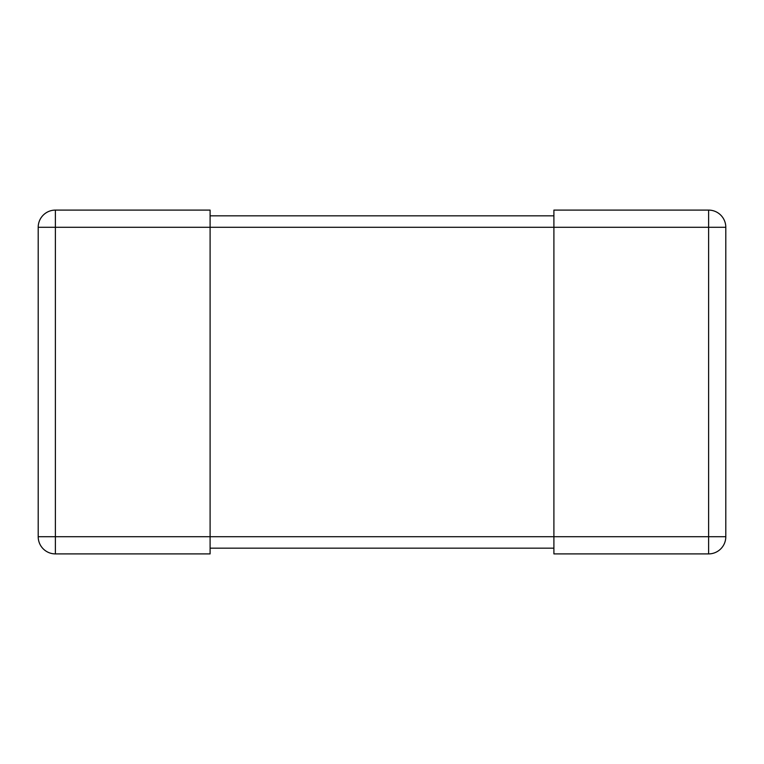 <?xml version="1.0" encoding="UTF-8"?>
<svg xmlns="http://www.w3.org/2000/svg" width="764" height="764" viewBox="0 0 764 764"><rect width="100%" height="100%" fill="white"/><g stroke="black" fill="none" stroke-linecap="round" stroke-linejoin="round"><path stroke-width="0.57" stroke-dasharray="3.82 2.86" d="M38.2 227.29L38.2 536.71A17.19 17.19 0 0 0 55.39 553.9L210.1 553.9L210.1 210.1L55.39 210.1A17.19 17.19 0 0 0 38.2 227.29L210.1 227.29L210.1 215.83L210.1 536.71L210.1 227.29L553.9 227.29L553.9 210.1L708.61 210.1A17.19 17.19 0 0 1 725.8 227.29L725.8 536.71A17.19 17.19 0 0 1 708.61 553.9L553.9 553.9L553.9 215.83L553.9 227.29L725.8 227.29M210.1 548.17L210.1 536.71L210.1 548.17L553.9 548.17M553.9 215.83L210.1 215.83M708.61 210.1L708.61 536.71L55.39 536.71L55.39 210.1M55.39 553.9A17.19 17.19 0 0 1 38.2 536.71L55.39 536.71L55.39 553.9M708.61 553.9A17.19 17.19 0 0 0 725.8 536.71L708.61 536.71L708.61 553.9"/><path stroke-width="1.15" d="M38.2 536.71L38.2 227.29A17.19 17.19 0 0 1 55.39 210.1L210.1 210.1L210.1 227.29L55.39 227.29L55.39 536.71L210.1 536.71L210.1 227.29L708.61 227.29L708.61 536.71L553.9 536.71L553.9 553.9L708.61 553.9L708.61 536.71L725.8 536.71L725.8 227.29A17.19 17.19 0 0 0 708.61 210.1L553.9 210.1L553.9 536.71L210.1 536.71L210.1 553.9L55.39 553.9L55.39 536.71L38.2 536.71A17.19 17.19 0 0 0 55.39 553.9A17.19 17.19 0 0 1 38.2 536.71M725.8 536.71A17.19 17.19 0 0 1 708.61 553.9A17.19 17.19 0 0 0 725.8 536.71M553.9 215.83L210.1 215.83M553.9 548.17L210.1 548.17M38.2 227.29L55.39 227.29L55.39 210.1M725.8 227.29L708.61 227.29L708.61 210.1"/></g></svg>
